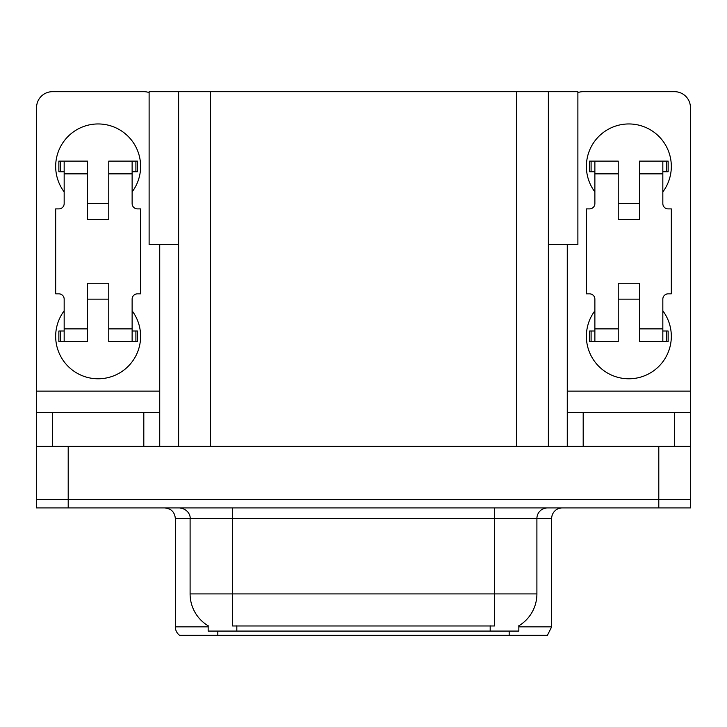 <?xml version="1.0" encoding="UTF-8"?>
<svg xmlns="http://www.w3.org/2000/svg" width="727" height="727" viewBox="0 0 727 727"><rect width="100%" height="100%" fill="white"/><g stroke="black" fill="none" stroke-linecap="round" stroke-linejoin="round"><path stroke-width="1.09" d="M178.633 244.572L149.117 244.572L149.117 91.675L577.883 91.675L577.883 244.572L548.367 244.572M518.842 625.793L518.842 631.081L208.158 631.081L208.158 625.793M68.202 507.909L690.65 507.909L690.65 499.413L36.35 499.413L36.35 446.323L68.202 446.323L68.202 499.413L36.35 499.413L36.35 507.909L68.202 507.909L68.202 499.413L690.65 499.413L690.65 446.323L68.202 446.323M178.633 91.675L178.633 446.323M548.367 91.675L548.367 446.323M518.842 626.838L551.657 626.838L551.657 518.524A10.614 10.614 0 0 1 562.271 507.909M551.657 626.838L547.413 635.325L179.587 635.325A10.614 10.614 0 0 1 175.343 626.838L175.343 518.524C174.716 512.081 171.172 508.536 164.729 507.909M509.182 631.081L509.182 635.325L489.862 635.325M203.678 635.325L184.358 635.325M208.467 625.974A37.168 37.168 0 0 1 190.101 593.914L232.576 593.914L232.576 625.974L494.424 625.974L494.424 593.914L536.899 593.914L536.899 518.524A10.614 10.614 0 0 1 547.513 507.909M190.101 593.914L190.101 518.524L175.343 518.524M518.533 625.974A37.168 37.168 0 0 0 536.899 593.914M64.167 191.91A42.475 42.475 0 0 1 98.145 123.953A42.475 42.475 0 0 1 132.123 191.91M143.81 446.323L143.81 412.345L52.489 412.345L52.489 446.323M149.117 92.583A15.93 15.93 0 0 0 143.81 91.675L52.489 91.675A15.93 15.93 0 0 0 36.559 107.596L36.559 391.108L159.731 391.108L159.731 446.323M132.123 310.829A42.475 42.475 0 0 1 69.565 367.735A42.475 42.475 0 0 1 64.167 310.829M108.768 219.518L87.531 219.518L87.531 173.853L64.167 173.853L64.167 203.587A5.307 5.307 0 0 1 58.86 208.894L55.679 208.894L55.679 293.844L58.86 293.844A5.307 5.307 0 0 1 64.167 299.151L64.167 328.886L87.531 328.886L87.531 283.23L108.768 283.23L108.768 328.886L132.123 328.886L132.123 299.151A5.307 5.307 0 0 1 137.439 293.844L140.62 293.844L140.62 208.894L137.439 208.894A5.307 5.307 0 0 1 132.123 203.587L132.123 173.853L108.768 173.853L108.768 219.518L87.531 219.518M159.731 244.572L159.731 391.108M36.559 446.323L36.559 412.345L52.489 412.345M143.81 412.345L159.731 412.345M36.559 412.345L36.559 391.108M594.877 191.91A42.475 42.475 0 0 1 628.855 123.953A42.475 42.475 0 0 1 662.833 191.91M674.511 446.323L674.511 412.345L583.19 412.345L583.19 446.323M567.269 244.572L567.269 391.108L690.441 391.108L690.441 107.596A15.93 15.93 0 0 0 674.511 91.675L583.19 91.675A15.93 15.93 0 0 0 577.883 92.583M662.833 310.829A42.475 42.475 0 0 1 600.275 367.735A42.475 42.475 0 0 1 594.877 310.829M639.469 219.518L618.232 219.518L618.232 173.853L594.877 173.853L594.877 203.587A5.307 5.307 0 0 1 589.561 208.894L586.38 208.894L586.38 293.844L589.561 293.844A5.307 5.307 0 0 1 594.877 299.151L594.877 328.886L618.232 328.886L618.232 283.23L639.469 283.23L639.469 328.886L662.833 328.886L662.833 299.151A5.307 5.307 0 0 1 668.14 293.844L671.321 293.844L671.321 208.894L668.14 208.894A5.307 5.307 0 0 1 662.833 203.587L662.833 173.853L639.469 173.853L639.469 219.518L618.232 219.518M567.269 446.323L567.269 412.345L583.19 412.345M674.511 412.345L690.441 412.345L690.441 446.323M690.441 391.108L690.441 412.345M567.269 412.345L567.269 391.108M108.768 299.151L87.531 299.151M108.768 173.853L108.768 161.112L132.123 161.112L132.123 173.853M64.167 171.736L60.396 171.736L60.396 161.112L87.531 161.112L87.531 173.853M132.123 328.886L132.123 341.626L108.768 341.626L108.768 328.886M87.531 328.886L87.531 341.626L64.167 341.626L64.167 328.886M132.123 331.012L137.439 331.012L137.439 341.626L132.123 341.626M60.396 161.112L58.86 161.112L58.86 171.736L60.396 171.736M64.167 173.853L64.167 161.112M64.167 341.626L58.86 341.626L58.86 331.012L64.167 331.012M132.123 161.112L135.904 161.112L135.904 171.736L132.123 171.736M135.904 171.736L137.439 171.736L137.439 161.112L135.904 161.112M639.469 299.151L618.232 299.151M639.469 173.853L639.469 161.112L662.833 161.112L662.833 173.853M594.877 171.736L591.096 171.736L591.096 161.112L618.232 161.112L618.232 173.853M662.833 328.886L662.833 341.626L639.469 341.626L639.469 328.886M618.232 328.886L618.232 341.626L594.877 341.626L594.877 328.886M662.833 331.012L668.14 331.012L668.14 341.626L662.833 341.626M591.096 161.112L589.561 161.112L589.561 171.736L591.096 171.736M594.877 173.853L594.877 161.112M594.877 341.626L589.561 341.626L589.561 331.012L594.877 331.012M662.833 161.112L666.604 161.112L666.604 171.736L662.833 171.736M666.604 171.736L668.14 171.736L668.14 161.112L666.604 161.112M658.798 446.323L658.798 507.909M210.494 91.675L210.494 446.323M516.506 91.675L516.506 446.323M490.18 631.081L490.18 625.793M236.82 631.081L236.82 625.793M551.657 518.524L190.101 518.524C190.647 516.806 188.829 508.891 179.487 507.909M217.818 631.081L217.818 635.325M175.343 626.838L208.158 626.838M494.424 507.909L494.424 593.914L232.576 593.914L232.576 507.909M135.904 331.012L135.904 341.626M60.396 341.626L60.396 331.012M666.604 331.012L666.604 341.626M591.096 341.626L591.096 331.012M108.768 203.587L87.531 203.587M639.469 203.587L618.232 203.587"/></g></svg>
